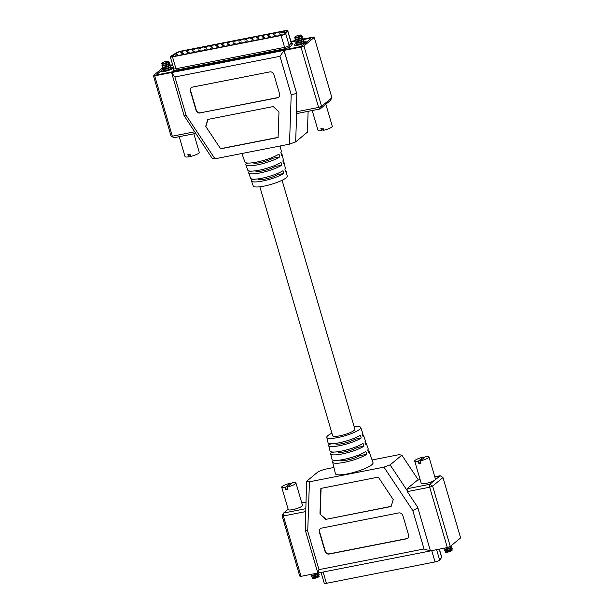 <?xml version="1.0" encoding="UTF-8"?>
<svg xmlns="http://www.w3.org/2000/svg" width="614" height="614" viewBox="0 0 614 614"><rect width="100%" height="100%" fill="white"/><g stroke="black" fill="none" stroke-linecap="round" stroke-linejoin="round"><path stroke-width="0.92" d="M296.37 44.177L296.37 44.177A4.006 0.791 -16.3 0 0 296.562 44.338A4.006 0.791 -16.3 0 0 298.811 44.208A4.006 0.791 163.7 0 1 296.362 44.177A4.006 0.791 163.7 0 1 296.447 43.932A4.006 0.791 163.7 0 0 296.362 44.177L296.37 44.177A4.006 0.791 -16.3 0 0 296.562 44.338A4.006 0.791 -16.3 0 0 298.811 44.208A4.006 0.791 -16.3 0 0 303.984 42.166A4.006 0.791 -16.3 0 0 304.06 41.921L304.06 41.921A4.006 0.791 163.7 0 1 298.811 44.208A4.006 0.791 -16.3 0 0 303.984 42.166A4.006 0.791 -16.3 0 0 304.06 41.921L304.06 41.921A4.006 0.791 163.7 0 1 298.811 44.208A4.006 0.791 163.7 0 1 296.362 44.177L296.37 44.177M297.414 43.08A2.794 0.553 -16.3 0 0 298.987 42.995A2.794 0.553 -16.3 0 0 302.587 41.568L303.477 40.432A4.006 0.791 -16.3 0 0 303.554 40.194L303.554 40.194A4.006 0.791 163.7 0 1 298.304 42.473A4.006 0.791 163.7 0 1 295.856 42.443L295.864 42.443A4.006 0.791 -16.3 0 0 296.055 42.604A4.006 0.791 -16.3 0 0 298.304 42.473A4.006 0.791 -16.3 0 0 303.477 40.432A4.006 0.791 -16.3 0 0 303.554 40.194L303.554 40.194A4.006 0.791 163.7 0 1 298.304 42.473A4.006 0.791 -16.3 0 0 303.477 40.432L302.587 41.568A2.794 0.553 -16.3 0 1 298.987 42.995A2.794 0.553 -16.3 0 1 297.414 43.08L296.055 42.604A4.006 0.791 -16.3 0 0 298.304 42.473A4.006 0.791 163.7 0 1 295.856 42.443A4.006 0.791 163.7 0 1 295.94 42.197A4.006 0.791 163.7 0 0 295.856 42.443L295.864 42.443A4.006 0.791 -16.3 0 0 296.055 42.604L297.414 43.08M303.869 41.76A4.006 0.791 163.7 0 1 304.06 41.921L304.06 41.921A4.006 0.791 163.7 0 0 303.869 41.76L302.748 41.368L303.869 41.76M303.362 40.033A4.006 0.791 163.7 0 1 303.554 40.194L303.554 40.194A4.006 0.791 163.7 0 0 303.362 40.033L302.241 39.634L303.362 40.033M296.907 41.345A2.794 0.553 -16.3 0 0 298.481 41.261A2.794 0.553 -16.3 0 0 302.08 39.833L302.971 38.705A4.006 0.791 -16.3 0 0 303.047 38.459L303.047 38.459A4.006 0.791 163.7 0 1 297.798 40.747A4.006 0.791 -16.3 0 0 302.971 38.705A4.006 0.791 -16.3 0 0 303.047 38.459L303.047 38.459A4.006 0.791 163.7 0 1 297.798 40.747A4.006 0.791 163.7 0 1 295.349 40.708A4.006 0.791 163.7 0 1 295.434 40.47A4.006 0.791 163.7 0 0 295.349 40.708L295.357 40.708A4.006 0.791 -16.3 0 0 295.549 40.869A4.006 0.791 -16.3 0 0 297.798 40.747A4.006 0.791 -16.3 0 0 302.971 38.705L302.08 39.833A2.794 0.553 -16.3 0 1 298.481 41.261A2.794 0.553 -16.3 0 1 296.907 41.345L295.549 40.869A4.006 0.791 -16.3 0 0 297.798 40.747A4.006 0.791 163.7 0 1 295.349 40.708L295.357 40.708A4.006 0.791 -16.3 0 0 295.549 40.869L296.907 41.345M321.913 128.265A7.422 1.466 -16.3 0 0 323.01 128.027L323.662 130.268A7.422 1.466 163.7 0 0 332.289 126.269A7.422 1.466 163.7 0 1 323.662 130.268L323.01 128.027A7.422 1.466 -16.3 0 1 321.913 128.265A7.422 1.466 -16.3 0 1 320.884 128.449A7.422 1.466 -16.3 0 0 321.913 128.265M321.536 130.682A7.422 1.466 163.7 0 1 318.037 130.437L312.211 110.528L318.037 130.437A7.422 1.466 163.7 0 0 321.536 130.682L320.884 128.449L321.536 130.682L323.348 129.186L321.536 130.682M302.856 38.298A4.006 0.791 163.7 0 1 303.047 38.459L303.047 38.459A4.006 0.791 163.7 0 0 302.856 38.298L301.735 37.907L302.856 38.298M296.401 39.618A2.794 0.553 -16.3 0 0 297.974 39.526A2.794 0.553 -16.3 0 0 301.574 38.099L302.464 36.97A4.006 0.791 -16.3 0 0 302.541 36.725L302.541 36.725A4.006 0.791 163.7 0 1 297.291 39.012A4.006 0.791 -16.3 0 0 302.464 36.97A4.006 0.791 -16.3 0 0 302.541 36.725L302.541 36.725A4.006 0.791 163.7 0 1 297.291 39.012A4.006 0.791 163.7 0 1 294.843 38.974L294.85 38.974A4.006 0.791 -16.3 0 0 295.042 39.142A4.006 0.791 -16.3 0 0 297.291 39.012A4.006 0.791 -16.3 0 0 302.464 36.97L301.574 38.099A2.794 0.553 -16.3 0 1 297.974 39.526A2.794 0.553 -16.3 0 1 296.401 39.618L295.042 39.142A4.006 0.791 -16.3 0 0 297.291 39.012A4.006 0.791 163.7 0 1 294.843 38.974A4.006 0.791 163.7 0 1 294.927 38.736A4.006 0.791 163.7 0 0 294.843 38.974L294.85 38.974A4.006 0.791 -16.3 0 0 295.042 39.142L296.401 39.618M302.349 36.564A4.006 0.791 163.7 0 1 302.541 36.725L302.541 36.725A4.006 0.791 163.7 0 0 302.349 36.564L301.228 36.172L302.349 36.564M295.894 37.884A2.794 0.553 -16.3 0 0 297.468 37.792A2.794 0.553 -16.3 0 0 301.067 36.372L301.697 35.566A3.653 0.721 163.7 0 1 296.984 37.431A3.653 0.721 163.7 0 1 294.935 37.546A3.653 0.721 163.7 0 1 294.789 37.239A3.653 0.721 163.7 0 0 294.935 37.546A3.653 0.721 163.7 0 0 296.984 37.431A3.653 0.721 163.7 0 0 301.697 35.566A3.653 0.721 163.7 0 0 301.658 35.228A3.653 0.721 163.7 0 1 301.697 35.566L301.067 36.372A2.794 0.553 -16.3 0 1 297.468 37.792A2.794 0.553 -16.3 0 1 295.894 37.884L294.935 37.546L295.894 37.884M299.386 35.159A3.415 0.675 -16.3 0 0 294.95 36.955A3.415 0.675 -16.3 0 0 296.999 37.132A3.415 0.675 -16.3 0 0 300.384 36.057A3.415 0.675 -16.3 0 0 301.367 35.075A3.415 0.675 -16.3 0 0 299.386 35.159A3.415 0.675 -16.3 0 0 294.95 36.955A3.415 0.675 -16.3 0 0 296.999 37.132A3.415 0.675 -16.3 0 0 300.384 36.057A3.415 0.675 -16.3 0 0 301.367 35.075A3.415 0.675 -16.3 0 0 299.386 35.159M165.818 70.364A4.006 0.791 -16.3 0 0 170.991 68.323A4.006 0.791 -16.3 0 0 171.068 68.085L171.068 68.085A4.006 0.791 163.7 0 1 165.818 70.364A4.006 0.791 163.7 0 1 163.37 70.334L163.37 70.334A4.006 0.791 -16.3 0 0 163.57 70.495A4.006 0.791 -16.3 0 0 165.818 70.364M169.748 67.525L170.869 67.924A4.006 0.791 163.7 0 1 171.068 68.085L171.068 68.085M163.063 68.76A4.006 0.791 -16.3 0 0 165.312 68.638A4.006 0.791 163.7 0 1 162.863 68.599L162.863 68.599A4.006 0.791 -16.3 0 0 163.063 68.76L164.422 69.236A2.794 0.553 -16.3 0 0 165.987 69.152A2.794 0.553 -16.3 0 0 169.594 67.724L170.485 66.596A4.006 0.791 -16.3 0 0 170.562 66.35L170.562 66.35A4.006 0.791 163.7 0 1 165.312 68.638A4.006 0.791 -16.3 0 0 170.485 66.596M163.37 70.334L163.37 70.334A4.006 0.791 163.7 0 1 163.454 70.088L164.184 69.152M169.241 65.798L170.362 66.189A4.006 0.791 163.7 0 1 170.562 66.35L170.562 66.35M162.863 68.599L162.863 68.599A4.006 0.791 163.7 0 1 162.948 68.361L163.677 67.425M162.556 67.033A4.006 0.791 -16.3 0 0 164.805 66.903A4.006 0.791 163.7 0 1 162.357 66.865L162.357 66.865A4.006 0.791 -16.3 0 0 162.556 67.033L163.915 67.509A2.794 0.553 -16.3 0 0 165.481 67.417A2.794 0.553 -16.3 0 0 169.088 65.99L169.978 64.861A4.006 0.791 -16.3 0 0 170.055 64.616L170.055 64.616A4.006 0.791 163.7 0 1 164.805 66.903A4.006 0.791 -16.3 0 0 169.978 64.861M179.219 136.684L185.037 156.593A7.422 1.466 163.7 0 0 188.544 156.839L187.884 154.605A7.422 1.466 -16.3 0 0 188.92 154.429A7.422 1.466 -16.3 0 0 190.018 154.191L190.67 156.424A7.422 1.466 163.7 0 0 199.289 152.425L193.847 133.806M168.735 64.063L169.855 64.455A4.006 0.791 163.7 0 1 170.055 64.616L170.055 64.616M188.544 156.839L190.355 155.342M162.357 66.865L162.357 66.865A4.006 0.791 163.7 0 1 162.441 66.627L163.17 65.69M162.05 65.299A4.006 0.791 -16.3 0 0 164.299 65.168A4.006 0.791 163.7 0 1 161.85 65.138L161.85 65.138A4.006 0.791 -16.3 0 0 162.05 65.299L163.408 65.775A2.794 0.553 -16.3 0 0 164.974 65.683A2.794 0.553 -16.3 0 0 168.581 64.263L169.472 63.127A4.006 0.791 -16.3 0 0 169.548 62.889A4.006 0.791 -16.3 0 0 169.548 62.881A4.006 0.791 163.7 0 1 164.299 65.168A4.006 0.791 -16.3 0 0 169.472 63.127M168.228 62.329L169.349 62.72A4.006 0.791 163.7 0 1 169.548 62.881L169.548 62.889M161.85 65.138L161.85 65.138A4.006 0.791 163.7 0 1 161.935 64.892L162.664 63.956M161.942 63.702L162.902 64.04A2.794 0.553 -16.3 0 0 164.468 63.956A2.794 0.553 -16.3 0 0 168.075 62.528L168.704 61.73A3.653 0.721 163.7 0 1 163.992 63.587A3.653 0.721 163.7 0 1 161.942 63.702A3.653 0.721 163.7 0 1 161.789 63.395L161.95 63.112A3.415 0.675 -16.3 0 0 164.007 63.296A3.415 0.675 -16.3 0 0 167.392 62.214A3.415 0.675 -16.3 0 0 168.374 61.239A3.415 0.675 -16.3 0 0 166.394 61.316A3.415 0.675 -16.3 0 0 161.95 63.112M168.374 61.239L168.666 61.385A3.653 0.721 163.7 0 1 168.704 61.73M163.393 68.875L157.146 74.056A3.684 0.729 -16.3 0 0 156.908 74.44A3.684 0.729 -16.3 0 0 159.156 74.471L298.051 47.155A3.684 0.729 -16.3 0 0 302.641 45.436L310.507 38.928A3.684 0.729 -16.3 0 0 310.738 38.544A3.684 0.729 -16.3 0 0 308.489 38.513L302.426 39.703M172.764 65.207L169.594 65.828A3.684 0.729 -16.3 0 0 169.433 65.859M295.887 40.992L291.059 41.936M172.626 64.739L169.602 65.337M153.385 75.576L154.682 75.844L172.327 136.201L171.03 135.932L153.385 75.576L163.362 67.31M195.62 133.453L173.808 137.743L172.327 136.201L194.707 131.795L184.062 115.585L171.567 72.521L154.682 75.844M300.975 47.071L303.93 45.966L321.582 106.314L318.62 107.427L320.109 108.97L297.329 113.452L296.692 112.017L295.664 141.88L289.501 144.144L291.205 94.733L279.969 56.311L174.898 76.973L171.49 72.59L284.082 50.394L296.854 94.072L296.24 111.825L318.62 107.427L300.975 47.071L284.082 50.394M303.93 45.966L314.268 37.408L312.971 37.139L302.595 39.181M295.38 40.547L290.906 41.422M279.969 56.311L283.998 50.463L296.854 94.072M331.913 97.764L330.439 100.412L320.109 108.97L321.582 106.314L331.913 97.764L314.268 37.408M173.808 137.743L171.03 135.932M291.205 94.733L296.57 93.458M296.692 112.017L296.24 111.825M295.664 141.88L307.407 132.156L308.128 111.326M194.707 131.795L212.137 158.312L214.984 158.796L289.501 144.144M184.062 115.585L186.142 115.401L214.984 158.796M174.898 76.973L186.142 115.401M200.21 113.007A3.561 3.177 50.4 0 1 196.035 110.282L190.417 91.064A3.561 3.177 50.4 0 1 191.33 87.687A3.561 3.177 50.4 0 1 192.627 87.081L269.761 71.907A3.561 3.177 50.4 0 1 273.936 74.632L279.554 93.858A3.561 3.177 50.4 0 1 278.633 97.227A3.561 3.177 50.4 0 1 277.344 97.841L200.456 112.799A3.561 3.177 50.4 0 1 196.28 110.075L190.662 90.857A3.561 3.177 50.4 0 1 191.461 87.587M220.641 148.826L205.698 126.346L207.824 119.431L273.261 106.56L278.979 111.932L278.088 137.521L220.641 148.826L205.698 126.346M278.096 137.367L220.886 148.619M205.951 126.139L208.023 119.392M278.756 97.119A3.561 3.177 50.4 0 1 277.589 97.634L200.456 112.799M241.924 153.5L244.886 162.004A18.996 3.753 -16.3 0 0 259.077 161.566A18.996 3.753 -16.3 0 0 279.017 154.091L279.7 156.915A18.842 3.722 163.7 0 1 259.914 164.329A18.842 3.722 163.7 0 1 245.846 164.752A18.842 3.722 163.7 0 1 246.283 163.485L248.424 163.063M246.045 162.802L246.283 163.485M274.911 165.458L275.21 166.486L281.703 165.204A18.412 3.638 163.7 0 1 262.378 172.434A18.412 3.638 163.7 0 1 248.67 172.841L250.527 178.183A18.121 3.577 -16.3 0 0 264.005 177.784A18.121 3.577 -16.3 0 0 283.031 170.677L283.714 173.501A17.975 3.554 163.7 0 1 264.841 180.547A17.975 3.554 163.7 0 1 251.487 180.938A17.975 3.554 163.7 0 1 251.878 179.764L254.795 179.188M251.594 178.935L251.878 179.764M245.846 164.752L247.711 170.093A18.558 3.669 -16.3 0 0 261.541 169.679A18.558 3.669 -16.3 0 0 281.02 162.388L281.703 165.204M248.67 172.841A18.412 3.638 163.7 0 1 249.077 171.628L251.579 171.129M248.816 170.869L249.077 171.628M280.076 145.994L281.35 151.336A18.996 3.753 163.7 0 1 280.882 152.548L281.565 155.365A18.842 3.722 -16.3 0 0 282.026 154.175L283.33 159.678A18.558 3.669 163.7 0 1 282.893 160.837L283.576 163.662A18.412 3.638 -16.3 0 0 284.006 162.51L285.31 168.013A18.121 3.577 163.7 0 1 284.896 169.134L285.579 171.951A17.975 3.554 -16.3 0 0 285.986 170.845L287.229 176.064A17.699 3.5 163.7 0 1 286.086 177.883A17.699 3.5 163.7 0 1 267.658 185.313A17.699 3.5 163.7 0 1 253.252 186.004L251.487 180.938M282.026 154.175A18.842 3.722 -16.3 0 0 281.089 153.377M284.006 162.51A18.412 3.638 -16.3 0 0 283.108 161.743M285.986 170.845A17.975 3.554 -16.3 0 0 285.134 170.101M277.29 173.578L277.612 174.698L283.714 173.501M253.137 162.695A11.282 2.233 -16.3 0 0 261.219 162.434A11.282 2.233 -16.3 0 0 272.808 158.266L279.7 156.915M257.865 178.92L257.895 179.027A11.282 2.233 -16.3 0 0 265.762 178.92A11.282 2.233 -16.3 0 0 277.612 174.698M255.493 170.807L255.493 170.807A11.282 2.233 -16.3 0 0 263.36 170.707A11.282 2.233 -16.3 0 0 275.21 166.486M272.539 157.338L272.808 158.266M169.779 67.486A5.94 1.174 163.7 0 1 172.948 67.624A5.94 1.174 163.7 0 1 172.565 68.246A5.94 1.174 163.7 0 1 166.348 70.748A5.94 1.174 163.7 0 1 161.543 70.955A5.94 1.174 163.7 0 1 161.927 70.334A5.94 1.174 163.7 0 1 164.138 69.136M161.543 70.955L161.628 71.239A5.94 1.174 -16.3 0 0 166.432 71.024A5.94 1.174 -16.3 0 0 172.649 68.522A5.94 1.174 -16.3 0 0 173.025 67.901L172.948 67.624M163.47 68.906L157.33 73.987A3.561 0.706 -16.3 0 0 157.1 74.363A3.561 0.706 -16.3 0 0 159.272 74.394L298.12 47.078A3.561 0.706 -16.3 0 0 302.556 45.421L310.316 38.997A3.561 0.706 -16.3 0 0 310.546 38.621A3.561 0.706 -16.3 0 0 308.374 38.59L302.533 39.741M295.994 41.031L291.074 41.998M172.78 65.261L169.541 65.898M305.941 41.468L306.018 41.744A5.94 1.174 163.7 0 1 305.642 42.366A5.94 1.174 163.7 0 1 299.425 44.868A5.94 1.174 163.7 0 1 294.62 45.075L294.536 44.799A5.94 1.174 -16.3 0 0 299.348 44.592A5.94 1.174 -16.3 0 0 305.557 42.09A5.94 1.174 -16.3 0 0 305.941 41.468A5.94 1.174 -16.3 0 0 302.779 41.33M297.13 42.98A5.94 1.174 -16.3 0 0 294.92 44.177A5.94 1.174 -16.3 0 0 294.536 44.799M287.705 31.015A4.751 0.936 -16.3 0 0 287.782 30.738A4.751 0.936 -16.3 0 0 284.888 30.7L181.637 51.008A4.751 0.936 -16.3 0 0 176.072 52.965L170.815 56.288A3.561 0.706 -16.3 0 0 170.316 56.849A3.561 0.706 -16.3 0 0 172.496 56.879L281.112 35.512A3.561 0.706 -16.3 0 0 285.556 33.854A3.561 0.706 -16.3 0 0 285.717 33.686L287.705 31.015L291.166 42.857A4.751 0.936 -16.3 0 0 291.251 42.589L291.704 43.133L291.266 43.095M172.91 56.534L281.534 35.175A2.379 0.468 -16.3 0 0 284.489 34.069A2.379 0.468 -16.3 0 0 284.597 33.954L286.584 31.276A3.561 0.706 -16.3 0 0 286.646 31.076A3.561 0.706 -16.3 0 0 284.466 31.045L181.214 51.353A3.561 0.706 -16.3 0 0 177.047 52.819L171.79 56.143A2.379 0.468 -16.3 0 0 171.459 56.519A2.379 0.468 -16.3 0 0 172.91 56.534M286.654 31.107A3.561 0.706 -16.3 0 0 284.489 31.099L181.237 51.407A3.561 0.706 -16.3 0 0 177.062 52.881L171.805 56.196A2.379 0.468 -16.3 0 0 171.475 56.542M283.545 32.596L285.08 32.035L283.852 32.672M283.752 32.688L283.353 32.634L283.798 32.557M284.635 32.028L285.08 32.035M283.829 32.296L284.297 32.312M279.984 34.491L282.133 33.962L279.984 34.491M279.408 33.141L281.557 32.611L279.408 33.141M274.182 35.635L276.331 35.105L274.182 35.635M268.387 36.779L270.536 36.249L268.387 36.779M262.585 37.914L264.734 37.385L262.585 37.914M256.79 39.058L258.939 38.529L256.79 39.058M250.988 40.194L253.137 39.664L250.988 40.194M245.193 41.338L247.342 40.808L245.193 41.338M239.391 42.481L241.54 41.952L239.391 42.481M233.596 43.617L235.745 43.087L233.596 43.617M227.794 44.761L229.943 44.231L227.794 44.761M221.999 45.896L224.148 45.367L221.999 45.896M216.197 47.04L218.346 46.511L216.197 47.04M210.402 48.184L212.551 47.654L210.402 48.184M204.6 49.32L206.749 48.79L204.6 49.32M198.806 50.463L200.955 49.934L198.806 50.463M193.003 51.599L195.152 51.069L193.003 51.599M187.209 52.743L189.358 52.213L187.209 52.743M181.406 53.886L183.555 53.357L181.406 53.886M175.612 55.022L177.761 54.492L175.612 55.022M273.606 34.284L275.755 33.755L273.606 34.284M267.811 35.42L269.96 34.891L267.811 35.42M262.009 36.564L264.158 36.034L262.009 36.564M256.215 37.7L258.364 37.17L256.215 37.7M250.412 38.843L252.561 38.314L250.412 38.843M244.618 39.987L246.767 39.457L244.618 39.987M238.815 41.123L240.964 40.593L238.815 41.123M233.021 42.266L235.17 41.737L233.021 42.266M227.218 43.402L229.367 42.873L227.218 43.402M221.424 44.546L223.573 44.016L221.424 44.546M215.621 45.689L217.77 45.16L215.621 45.689M209.827 46.825L211.976 46.296L209.827 46.825M204.025 47.969L206.174 47.439L204.025 47.969M198.23 49.105L200.379 48.575L198.23 49.105M192.428 50.248L194.577 49.719L192.428 50.248M186.633 51.392L188.782 50.862L186.633 51.392M180.831 52.528L182.98 51.998L180.831 52.528M172.473 56.358L173.209 55.751L172.488 56.411M281.849 33.002L283.514 32.22L281.864 33.049M283.86 32.404L284.328 32.427L283.845 32.365M284.65 32.089L285.111 32.151M282.087 180.286L354.884 429.224A11.582 2.287 163.7 0 1 354.14 430.429A11.582 2.287 163.7 0 1 342.029 435.311A11.582 2.287 163.7 0 1 332.65 435.725L259.86 186.786M290.652 484.285L290.338 483.21A7.422 1.466 -16.3 0 0 281.711 487.201L288.25 509.551A7.422 1.466 -16.3 0 0 292.786 509.62A7.422 1.466 -16.3 0 0 302.502 505.391L295.963 483.034A7.422 1.466 -16.3 0 0 292.464 482.788L287.344 487.032A7.422 1.466 -16.3 0 0 295.963 483.034M310.953 575.011L310.953 575.011A4.006 0.791 -16.3 0 0 311.144 575.172A4.006 0.791 -16.3 0 0 313.401 575.049A4.006 0.791 -16.3 0 0 318.566 573.008A4.006 0.791 -16.3 0 0 318.62 572.931A4.006 0.791 163.7 0 1 313.401 575.049A4.006 0.791 163.7 0 1 310.953 575.011A4.006 0.791 163.7 0 1 311.029 574.773L311.405 574.297M287.344 487.032L287.997 489.266A7.422 1.466 163.7 0 1 286.899 489.504A7.422 1.466 163.7 0 1 285.871 489.68L285.218 487.447A7.422 1.466 -16.3 0 1 281.711 487.201M287.682 488.184L285.871 489.68M290.338 483.21L285.218 487.447M318.566 573.008L317.684 574.136A2.794 0.553 163.7 0 1 314.076 575.564A2.794 0.553 163.7 0 1 312.503 575.656L311.144 575.172M317.837 573.936L318.958 574.336A4.006 0.791 163.7 0 1 319.15 574.497A4.006 0.791 163.7 0 1 313.907 576.776A4.006 0.791 163.7 0 1 311.459 576.746A4.006 0.791 163.7 0 1 311.536 576.5L312.265 575.571M311.459 576.746L311.459 576.746A4.006 0.791 -16.3 0 0 311.651 576.907A4.006 0.791 -16.3 0 0 313.907 576.784A4.006 0.791 -16.3 0 0 319.073 574.735A4.006 0.791 -16.3 0 0 319.157 574.497A4.006 0.791 -16.3 0 0 319.15 574.497L319.15 574.497M319.073 574.735L318.19 575.871A2.794 0.553 163.7 0 1 314.583 577.298A2.794 0.553 163.7 0 1 313.01 577.383L311.651 576.907M312.772 577.298L312.303 577.904A3.653 0.721 -16.3 0 0 312.342 578.242A3.653 0.721 -16.3 0 0 314.46 578.158A3.653 0.721 -16.3 0 0 319.211 576.231A3.653 0.721 -16.3 0 0 319.065 575.924L318.344 575.671M319.211 576.231L319.05 576.515A3.415 0.675 163.7 0 1 314.614 578.311A3.415 0.675 163.7 0 1 312.633 578.396L312.342 578.242M423.645 458.128L423.33 457.046A7.422 1.466 -16.3 0 0 414.711 461.045L421.242 483.395A7.422 1.466 -16.3 0 0 425.778 483.464A7.422 1.466 -16.3 0 0 435.495 479.227L428.963 456.877A7.422 1.466 -16.3 0 0 425.456 456.632L420.337 460.868A7.422 1.466 -16.3 0 0 428.963 456.877M449.064 546.913A2.794 0.553 163.7 0 1 448.136 547.258M450.638 546.161L451.444 546.445A4.006 0.791 163.7 0 1 451.643 546.606A4.006 0.791 163.7 0 1 446.393 548.885A4.006 0.791 163.7 0 1 443.945 548.855A4.006 0.791 163.7 0 1 444.022 548.609L444.398 548.133M420.337 460.868L420.989 463.102A7.422 1.466 163.7 0 1 419.892 463.34A7.422 1.466 163.7 0 1 418.863 463.524L418.211 461.291A7.422 1.466 -16.3 0 1 414.711 461.045M443.945 548.855L443.945 548.855A4.006 0.791 -16.3 0 0 444.145 549.016A4.006 0.791 -16.3 0 0 446.393 548.893A4.006 0.791 -16.3 0 0 451.559 546.844A4.006 0.791 -16.3 0 0 451.643 546.606L451.643 546.606M420.674 462.027L418.863 463.524M423.33 457.046L418.211 461.291M451.559 546.844L450.676 547.98A2.794 0.553 163.7 0 1 447.069 549.407A2.794 0.553 163.7 0 1 445.503 549.492L444.145 549.016M450.829 547.78L451.95 548.172A4.006 0.791 163.7 0 1 452.15 548.333A4.006 0.791 163.7 0 1 446.9 550.62A4.006 0.791 163.7 0 1 444.452 550.589A4.006 0.791 163.7 0 1 444.528 550.344L445.265 549.407M444.452 550.589L444.452 550.589A4.006 0.791 -16.3 0 0 444.651 550.75A4.006 0.791 -16.3 0 0 446.9 550.62A4.006 0.791 -16.3 0 0 452.065 548.578A4.006 0.791 -16.3 0 0 452.15 548.34L452.15 548.333M452.065 548.578L451.183 549.714A2.794 0.553 163.7 0 1 447.575 551.134A2.794 0.553 163.7 0 1 446.01 551.226L444.651 550.75M445.772 551.142L445.296 551.748A3.653 0.721 -16.3 0 0 445.334 552.086A3.653 0.721 -16.3 0 0 447.452 552.001A3.653 0.721 -16.3 0 0 452.211 550.075A3.653 0.721 -16.3 0 0 452.058 549.768L451.336 549.515M452.211 550.075L452.05 550.359A3.415 0.675 163.7 0 1 447.606 552.155A3.415 0.675 163.7 0 1 445.626 552.239L445.334 552.086M439.371 549.123L441.719 557.159A4.751 0.936 163.7 0 1 441.643 557.428L439.655 560.106A3.561 0.706 163.7 0 1 435.05 561.933L326.433 583.3A3.561 0.706 163.7 0 1 324.253 583.269L321.091 572.44M450.285 546.452L460.615 537.895L442.97 477.546L432.632 486.096L450.285 546.452L447.33 547.558L429.677 487.209L432.632 486.096L429.854 484.285L429.677 487.209L407.297 491.607L417.666 507.202L430.437 550.881L447.33 547.558M417.666 507.202L430.437 550.881M305.764 511.577L306.593 481.315L309.433 481.806L307.729 531.21L318.965 569.639L424.036 548.977L430.353 550.95L317.837 573.077L305.265 530.082L305.764 511.577L283.384 515.983L301.029 576.331L317.822 573.031M301.029 576.331L299.732 576.062L282.087 515.714L283.384 515.983L283.561 513.058L305.649 508.714M318.965 569.639L317.837 573.077M282.087 515.714L283.561 513.058L288.158 509.244M307.729 531.21L305.265 530.082M305.872 502.145L301.789 502.95M333.924 467.477L324.499 469.326L318.336 471.59L306.593 481.315M418.38 480.018L401.863 455.158L399.016 454.675L372.076 459.97M407.297 491.607L407.074 488.759L429.854 484.285L440.192 475.727L442.97 477.546M417.781 507.955L412.792 510.549L383.95 467.147L390.113 464.89L407.55 491.123M424.036 548.977L412.792 510.549M440.192 475.727L434.781 476.786M420.153 479.664L417.413 480.209L407.074 488.759M398.724 512.936A3.561 3.177 50.4 0 1 402.899 515.66L408.525 534.886A3.561 3.177 50.4 0 1 407.604 538.255A3.561 3.177 50.4 0 1 406.307 538.869L329.173 554.043A3.561 3.177 50.4 0 1 324.998 551.311L319.38 532.092A3.561 3.177 50.4 0 1 320.301 528.715A3.561 3.177 50.4 0 1 321.59 528.109L398.724 512.936M383.95 467.147L309.433 481.806M378.293 477.124L393.236 499.596L391.11 506.519L325.681 519.39L319.963 514.01L320.846 488.422L378.293 477.124M390.113 464.89L401.863 455.158M359.497 454.713L359.781 455.68L366.804 454.299A18.996 3.753 163.7 0 1 346.68 461.812A18.996 3.753 163.7 0 1 332.65 462.135L335.405 473.701A19.602 3.876 -16.3 0 0 351.185 473.064A19.602 3.876 -16.3 0 0 371.785 464.783A19.602 3.876 -16.3 0 0 373.028 462.703L369.114 451.474A18.996 3.753 -16.3 0 0 367.955 450.668M407.727 538.156A3.561 3.177 50.4 0 1 406.56 538.662L329.419 553.836A3.561 3.177 50.4 0 1 325.251 551.111L319.625 531.885A3.561 3.177 50.4 0 1 320.424 528.616M391.164 506.35L325.681 519.39M325.927 519.183L319.963 514.01M320.209 513.803L321.084 488.376M332.65 462.135A18.996 3.753 163.7 0 1 333.118 460.922L335.643 460.431M332.911 460.093L333.118 460.922M357.064 446.409L357.379 447.468L364.002 446.163A18.558 3.669 163.7 0 1 344.347 453.493A18.558 3.669 163.7 0 1 330.67 453.8L331.974 459.295A18.842 3.722 -16.3 0 0 345.889 458.988A18.842 3.722 -16.3 0 0 365.852 451.528L366.804 454.299M335.213 443.431L335.259 443.577A11.282 2.233 -16.3 0 0 343.126 443.469A11.282 2.233 -16.3 0 0 354.976 439.248L361.209 438.028A18.121 3.577 163.7 0 1 342.013 445.173A18.121 3.577 163.7 0 1 328.69 445.457A18.121 3.577 163.7 0 1 329.104 444.336L332.443 443.684M328.866 443.369L329.104 444.336M331.913 433.185A17.699 3.5 -16.3 0 0 327.914 435.595A17.699 3.5 -16.3 0 0 326.771 437.406L328.014 442.625A17.975 3.554 -16.3 0 0 341.215 442.341A17.975 3.554 -16.3 0 0 360.257 435.257L361.209 438.028M330.67 453.8A18.558 3.669 163.7 0 1 331.107 452.633L334.016 452.058M330.892 451.727L331.107 452.633M328.69 445.457L329.994 450.96A18.412 3.638 -16.3 0 0 343.556 450.661A18.412 3.638 -16.3 0 0 363.051 443.392L364.002 446.163M326.771 437.406A17.699 3.5 -16.3 0 0 341.023 436.83A17.699 3.5 -16.3 0 0 359.62 429.355A17.699 3.5 -16.3 0 0 360.748 427.474A17.699 3.5 -16.3 0 0 354.14 426.684M360.748 427.474L362.513 432.532A17.975 3.554 163.7 0 1 362.122 433.707L363.074 436.477A18.121 3.577 -16.3 0 0 363.473 435.288L365.33 440.629A18.412 3.638 163.7 0 1 364.923 441.85L365.875 444.613A18.558 3.669 -16.3 0 0 366.289 443.377L368.154 448.719A18.842 3.722 163.7 0 1 367.717 449.985L368.669 452.748A18.996 3.753 -16.3 0 0 369.114 451.474M366.289 443.377A18.558 3.669 -16.3 0 0 365.184 442.602M363.473 435.288A18.121 3.577 -16.3 0 0 362.406 434.535M337.646 451.758L337.662 451.789A11.282 2.233 -16.3 0 0 345.528 451.681A11.282 2.233 -16.3 0 0 357.379 447.468M340.087 460.07A11.282 2.233 -16.3 0 0 348.1 459.863A11.282 2.233 -16.3 0 0 359.781 455.68M354.639 438.097L354.976 439.248M291.527 43.026A5.94 1.174 163.7 0 1 292.617 43.709L290.629 46.388A4.751 0.936 163.7 0 1 290.407 46.61A4.751 0.936 163.7 0 1 284.489 48.828L175.873 70.188A4.751 0.936 163.7 0 1 173.632 69.397L173.762 69.313M173.939 69.29L173.785 68.699A3.561 0.706 -16.3 0 0 175.957 68.73L284.581 47.362A3.561 0.706 -16.3 0 0 289.017 45.705A3.561 0.706 -16.3 0 0 289.186 45.536L291.166 42.857A1.19 1.128 -143.4 0 0 292.617 43.709M285.717 33.686L289.186 45.536A1.19 1.128 -143.4 0 0 290.629 46.388M281.112 35.512L284.581 47.362A1.19 0.484 -101.1 0 1 284.489 48.828M175.873 70.188A1.19 0.484 78.9 0 0 175.957 68.73L172.496 56.879M326.433 583.3L323.141 572.041M439.655 560.106L436.6 549.668M435.05 561.933L431.742 550.628M441.643 557.428L439.217 549.154M297.176 42.995L296.447 43.932L297.176 42.995M296.669 41.261L295.94 42.197L296.669 41.261M332.289 126.269L325.842 104.227L332.289 126.269M296.163 39.534L295.434 40.47L296.163 39.534M295.656 37.799L294.927 38.736L295.656 37.799M287.782 30.738L291.251 42.589M170.316 56.849L173.785 68.699"/></g></svg>
